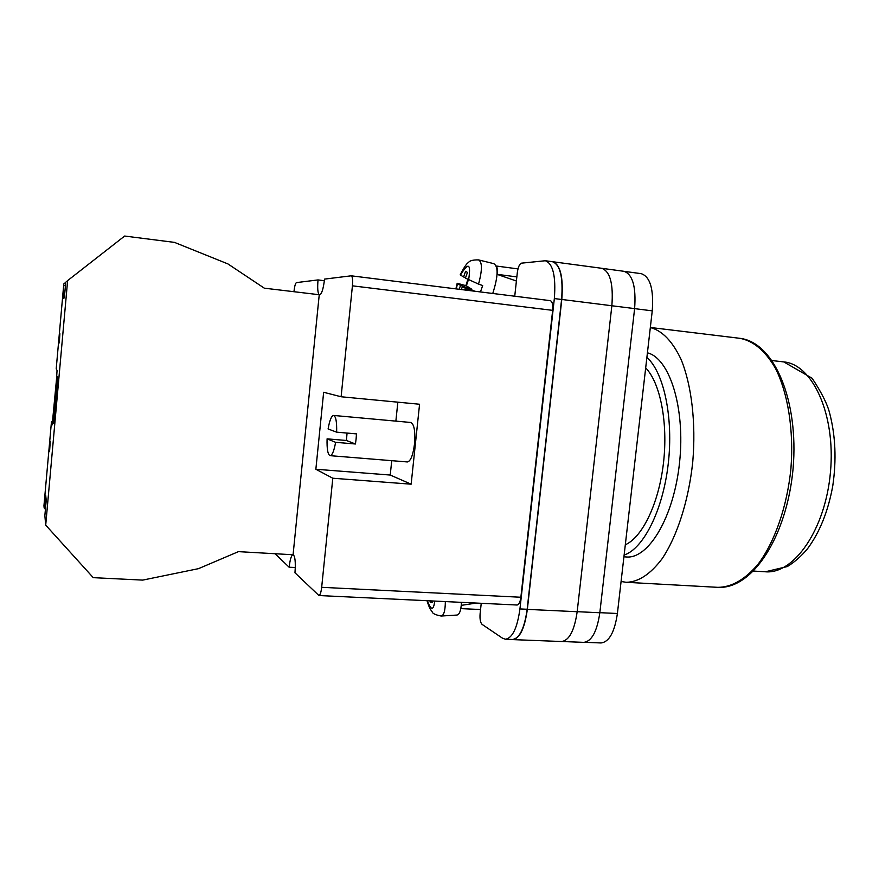 <?xml version="1.0" encoding="UTF-8"?>
<svg xmlns="http://www.w3.org/2000/svg" width="879" height="879" viewBox="0 0 879 879"><rect width="100%" height="100%" fill="white"/><g stroke="black" fill="none" stroke-linecap="round" stroke-linejoin="round"><path stroke-width="1.32" d="M497.382 274.457L497.382 274.369C497.745 270.435 497.393 267.765 496.338 266.359M467.815 279.577L465.837 285.62M514.742 296.223L517.313 272.6C518.105 267.062 519.511 263.909 521.533 263.151L545.343 260.744C553.023 263.667 556.011 276.27 554.341 298.563L519.939 608.927C517.259 628.1 512.402 638.198 505.381 639.209L502.513 638.198L482.077 624.376C480.363 622.629 479.703 619.025 480.121 613.553L481.242 603.302M624.584 271.413L641.231 273.666C650.163 276.709 653.833 289.103 652.251 310.847L617.399 613.498C614.597 632.199 609.136 642.011 601.016 642.956L584.744 642.318M554.341 298.563L561.593 299.464L527.158 609.268C524.466 628.397 519.566 638.473 512.468 639.483L505.381 639.209M511.6 639.451L512.644 639.604C519.753 638.593 524.653 628.518 527.345 609.378L577.173 611.718L611.861 305.749C613.487 283.763 610.081 271.281 601.665 268.282L551.957 261.634M552.638 261.678C560.417 264.612 563.472 277.204 561.802 299.464L527.345 609.378M561.593 299.464C563.263 277.215 560.22 264.634 552.441 261.7L545.343 260.744M611.861 305.76L634.616 308.606C636.209 286.763 632.66 274.325 623.947 271.303L602.06 268.348M634.616 308.606L599.83 612.751C597.05 631.529 591.688 641.406 583.755 642.362L562.142 641.516M512.644 639.604L561.527 641.516C569.196 640.549 574.416 630.606 577.173 611.718M466.353 285.796L471.88 289.301L460.519 285.455L457.19 283.269L466.353 285.796L468.364 279.918M478.539 284.104L465.43 278.105L467.463 272.424L465.584 271.303L463.563 276.962L460.189 274.841C464.2 267.084 466.958 263.008 468.441 262.623C469.485 260.722 472.836 259.81 478.495 259.887C482.362 261.931 482.373 270.007 478.539 284.104L482.67 285.543L480.461 291.938M474.946 291.246L462.365 286.642L469.65 290.586M462.365 286.642L461.321 289.554M460.519 285.455L459.146 289.279M492.756 293.476C498.14 276.533 498.492 266.601 493.833 263.667L478.67 259.931M465.595 277.654L463.563 276.962M461.475 602.357C461.046 610.487 459.486 614.718 456.794 615.069L441.258 616.025M432.127 602.005L430.227 602.291L432.182 602.401L431.985 600.939M430.227 602.291L430.029 600.851M49.609 451.18L50.246 441.357L49.609 451.18M59.3 342.898L59.893 333.712L59.3 342.898M53.52 423.502L52.993 421.371L57.025 376.256L57.64 377.476L53.52 423.502M67.628 280.599L65.749 282.236L64.354 297.871L63.299 298.377L63.793 283.928L56.201 368.872L57.058 370.422L56.443 379.937L52.18 424.92L51.454 421.81L43.95 505.733L44.148 507.919L45.686 495.185L46.224 500.305L44.851 515.643L45.708 525.137L93.251 577.657L142.695 580.107L198.489 568.658L238.44 551.638L293.081 554.759L319.242 294.729L264.304 288.169L227.903 263.909L174.471 242.384L124.653 236.044L67.628 280.599L45.708 525.137M44.148 507.919L45.411 509.326M65.738 282.379L64.222 283.554M52.531 421.898L51.454 421.81M53.707 421.437L52.993 421.371M65.442 285.741L64.046 285.576M45.708 506.029L44.324 505.941M650.328 327.537C662.239 330.647 672.49 341.283 681.082 359.423C691.586 385.068 696.102 422.898 692.762 461.794C688.686 500.601 677.16 536.344 662.107 558.736C650.328 574.306 638.352 582.151 626.167 582.294L621.09 581.48M647.416 352.831C669.501 358.094 685.433 407.68 679.577 462.365C673.951 517.094 648.515 559.198 626.255 556.967L623.925 556.825M646.889 357.401C663.92 372.476 673.655 417.888 668.194 464.222C662.821 510.6 643.461 548.606 624.134 555.088M645.68 367.894C660.261 382.772 668.205 422.722 663.458 463.134C658.778 503.568 642.318 537.366 625.321 544.76M356.105 439.006L356.467 433.885L336.635 432.16C336.899 421.942 335.888 416.371 333.613 415.448L410.801 422.48C414.196 424.128 415.437 431.314 414.503 444.016C413.02 455.267 410.647 461.244 407.395 461.947L330.119 455.663C327.812 454.663 326.801 449.059 327.087 438.841L346.414 440.489L355.435 443.994L356.105 439.006M347.062 433.072L346.414 440.489M336.635 432.16L328.098 428.963C329.603 420.327 331.438 415.822 333.613 415.448M355.435 443.994L335.602 442.324C334.064 450.905 332.24 455.355 330.119 455.663M335.602 442.324L327.087 438.841M550.067 300.64L550.276 300.651C552.298 301.431 553.1 304.661 552.66 310.353L352.424 285.829L341.107 396.759L419.569 404.252L411.141 484.186L332.8 478.231L321.67 587.315L520.873 597.248C520.192 602.148 518.918 604.741 517.072 605.016L318.934 595.533C320.143 595.204 321.055 592.468 321.67 587.315M552.66 310.353L520.873 597.248M318.934 595.533L294.97 572.789C295.751 562.197 295.124 556.143 293.092 554.66M391.737 460.673L390.232 475.045L315.858 469.254L332.8 478.231M315.858 469.254L323.648 392.276L341.107 396.759M352.424 285.829C352.908 279.852 352.501 276.511 351.215 275.808L324.56 279.104C323.34 288.971 321.67 294.256 319.549 294.97L319.231 294.839M319.088 294.718C317.704 292.696 317.352 287.763 318.033 279.918L324.384 280.72M293.949 291.707L293.993 291.268C294.597 286.125 295.421 283.236 296.465 282.598L318.033 279.918M295.311 567.471L289.158 567.241L275.05 553.726M289.158 567.241C289.971 560.11 291.147 555.946 292.707 554.737M390.232 475.045L411.141 484.186M397.846 402.175L395.869 421.118M599.841 612.674L617.399 613.498M634.605 308.628L652.251 310.847M497.382 274.369L516.852 276.896M577.184 611.685L599.83 612.751M561.802 299.464L611.861 305.749M519.939 608.927L527.158 609.268M457.476 283.488L456.322 288.927M464.848 289.993L465.485 288.664M468.584 280.049C471.177 263.458 468.485 261.799 460.486 275.072M426.996 600.698C430.238 610.608 430.611 609.257 432.149 611.773C432.457 613.498 435.446 614.915 441.104 616.025C443.851 615.575 445.257 610.762 445.345 601.577M434.742 601.071C433.534 610.751 431.062 610.641 427.348 600.72M739.744 338.305C774.454 342.217 798.912 400.813 793.1 468.474C787.002 536.124 752.688 589.534 717.835 587.337C731.625 587.282 745.062 579.547 758.137 564.131C774.784 541.958 787.155 506.546 790.946 468.287C793.891 429.963 787.903 392.935 775.377 368.191C765.191 350.721 753.314 340.766 739.744 338.305L650.339 327.471M765.334 571.779C793.935 574.481 825.59 529.356 830.49 471.77C835.731 414.207 812.438 364.258 783.793 361.917L812.119 378.256C821.535 392.441 827.381 404.109 829.677 413.262C835.533 435.841 836.555 460.058 832.765 485.911C828.128 511.391 819.689 532.377 807.449 548.848C801.241 556.22 794.539 562.12 787.331 566.559L765.334 571.779L753.611 571.075M460.816 608.609L480.56 609.521M496.206 266.018L517.995 268.897M457.19 283.258L455.893 288.872M516.402 281.016L497.064 274.347M476.341 603.06L461.277 605.356M717.835 587.337L626.167 582.294M772.125 360.566L783.793 361.917M550.276 300.651L351.215 275.808"/></g></svg>

